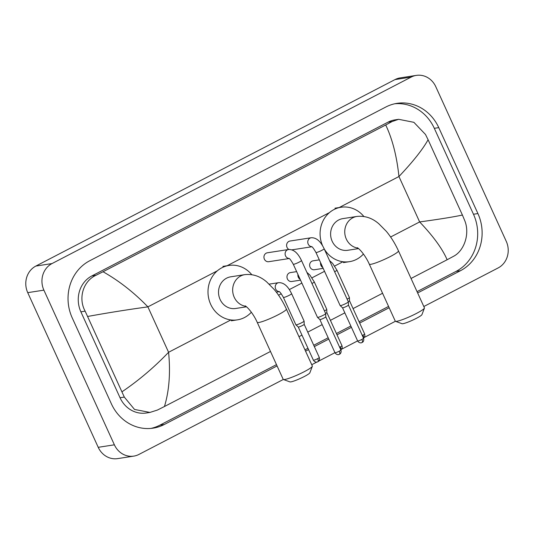 <?xml version="1.0" encoding="UTF-8"?>
<svg xmlns="http://www.w3.org/2000/svg" width="534" height="534" viewBox="0 0 534 534"><rect width="100%" height="100%" fill="white"/><g stroke="black" fill="none" stroke-linecap="round" stroke-linejoin="round"><path stroke-width="0.8" d="M283.32 379.467L138.987 454.407A20.025 18.276 -98.8 0 1 133.814 456.109L117.654 458.613A20.025 18.276 -98.8 0 1 98.223 447.318L27.735 292.652A20.025 18.276 -98.8 0 1 35.858 266.065L395.013 79.593A20.025 18.276 -98.8 0 1 400.186 77.891L416.346 75.387A20.025 18.276 -98.8 0 1 435.777 86.682L506.265 241.348A20.025 18.276 -98.8 0 1 498.142 267.934L423.822 306.523M133.814 456.109A20.025 18.276 -98.8 0 1 114.383 444.815L43.895 290.149A20.025 18.276 -98.8 0 1 52.018 263.562L411.173 77.083A20.025 18.276 -98.8 0 1 416.346 75.387M395.407 321.274L364.048 337.555M357.62 340.892L341.386 349.323M334.958 352.66L318.725 361.091M316.822 362.079L311.743 364.715M417.641 292.952L460.462 270.718A43.054 39.302 81.2 0 0 477.917 213.56L438.761 127.633A43.054 39.302 81.2 0 0 396.982 103.356A43.054 39.302 81.2 0 0 385.855 107.007L89.699 260.772A43.054 39.302 81.2 0 0 72.244 317.93L111.399 403.858A43.054 39.302 81.2 0 0 153.178 428.141A43.054 39.302 81.2 0 0 164.305 424.49L277.086 365.93M305.555 351.145L308.559 349.59M314.339 346.586L328.77 339.097M337.001 334.818L351.432 327.329M359.662 323.057L389.166 307.738M417.041 291.644L456.023 271.406A43.054 39.302 81.2 0 0 473.478 214.247L434.316 128.327A43.054 39.302 81.2 0 0 394.773 103.77M150.942 428.415A43.054 39.302 81.2 0 0 159.86 425.177L276.485 364.622M304.961 349.837L307.964 348.281M313.745 345.278L328.176 337.782M336.407 333.51L350.838 326.02M359.068 321.748L388.572 306.429M462.411 215.042L464.647 220.388C470.114 233.298 464.44 250.733 453.546 256.3L447.125 259.751C442.486 248.904 433.328 236.295 419.637 221.93C439.235 219.26 453.493 216.964 462.411 215.042L428.094 139.741C422.748 149.366 413.036 161.628 398.945 176.52C396.782 156.108 392.37 138.927 385.708 124.983L392.13 121.532L398.658 119.309L394.993 119.876A27.034 24.677 81.2 0 0 388.004 122.166L91.848 275.938A27.034 24.677 81.2 0 0 80.888 311.829L120.043 397.75A27.034 24.677 81.2 0 0 146.276 412.996L149.941 412.428L134.528 409.451L124.309 397.089L85.146 311.168C78.084 298.506 82.984 281.191 95.966 275.297L103.035 271.746C119.082 280.824 134.034 292.532 147.891 306.87C128.167 309.56 108.122 312.757 87.75 316.448M447.125 259.751L411.046 278.481M382.571 293.266L353.067 308.585M344.837 312.857L330.406 320.347M322.176 324.619L307.744 332.115M301.964 335.118L298.96 336.674M270.491 351.459L164.452 406.514L157.383 410.065L149.941 412.428M385.708 124.983L103.035 271.746M398.658 119.309L413.877 122.319L425.485 134.461L428.094 139.741M122.066 391.749C138.84 380.355 154.346 367.198 168.59 352.28C170.58 372.719 169.198 390.801 164.452 406.514M424.423 308.118L421.933 314.639A11.014 1.322 155.5 0 1 416.36 318.337A11.014 1.322 155.5 0 1 402.035 323.704L395.48 321.308A16.02 1.922 -24.5 0 0 416.32 313.498A16.02 1.922 -24.5 0 0 424.423 308.118A16.02 1.922 -24.5 0 0 424.43 307.858L398.464 250.88A16.02 1.922 155.5 0 1 390.354 256.52A16.02 1.922 155.5 0 1 369.308 264.163L395.28 321.148A16.02 1.922 -24.5 0 0 395.48 321.308M357.987 248.13A16.02 14.625 81.2 0 1 346.312 239.058A16.02 14.625 81.2 0 1 352.807 217.792A16.02 14.625 81.2 0 1 356.946 216.437L342.808 218.626A16.02 14.625 81.2 0 0 332.175 241.255A16.02 14.625 81.2 0 0 347.714 250.286L358.574 248.604M322.629 245.834A27.534 25.131 -98.8 0 1 341.046 207.252A27.534 25.131 -98.8 0 1 363.841 216.464M363.427 254.037A27.534 25.131 -98.8 0 1 349.483 261.667A27.534 25.131 -98.8 0 1 324.278 249.031M312.337 366.311L309.847 372.832A11.014 1.322 155.5 0 1 304.28 376.53A11.014 1.322 155.5 0 1 289.955 381.897L283.4 379.5A16.02 1.922 -24.5 0 0 304.24 371.697A16.02 1.922 -24.5 0 0 312.337 366.311A16.02 1.922 -24.5 0 0 312.35 366.05L286.384 309.073A16.02 1.922 155.5 0 1 278.267 314.713A16.02 1.922 155.5 0 1 257.228 322.356L283.194 379.34A16.02 1.922 -24.5 0 0 283.4 379.5M245.907 306.322A16.02 14.625 81.2 0 1 234.226 297.258A16.02 14.625 81.2 0 1 240.721 275.985A16.02 14.625 81.2 0 1 244.866 274.63L230.721 276.819A16.02 14.625 81.2 0 0 220.088 299.447A16.02 14.625 81.2 0 0 235.634 308.485L246.494 306.796M251.347 312.23A27.534 25.131 -98.8 0 1 237.396 319.859A27.534 25.131 -98.8 0 1 210.683 304.333A27.534 25.131 -98.8 0 1 228.959 265.445A27.534 25.131 -98.8 0 1 251.754 274.656M288.914 249.465A4.506 4.112 -98.8 0 1 287.038 247.389A4.506 4.112 -98.8 0 1 290.029 241.028L311.202 237.743A4.506 4.112 -98.8 0 0 309.807 238.251A4.506 4.112 -98.8 0 0 308.205 244.105A4.506 4.112 -98.8 0 0 311.729 246.681M315.954 252.482A4.506 0.541 155.5 0 0 321.635 250.453A4.506 0.541 155.5 0 0 321.868 250.333A4.506 0.541 155.5 0 0 324.151 248.744L348.348 301.837A4.506 0.541 155.5 0 1 348.355 301.864A4.506 0.541 155.5 0 1 346.065 303.425A4.506 0.541 155.5 0 1 340.565 305.622A4.506 0.541 155.5 0 1 340.165 305.595A4.506 0.541 155.5 0 1 340.145 305.575L315.954 252.482C313.712 248.584 312.25 246.621 311.562 246.581M361.952 342.554A3.251 1.268 -117.4 0 0 362.112 342.501A3.251 1.268 -117.4 0 0 361.925 339.41A3.251 0.394 155.5 0 0 363.574 338.269L348.448 305.081A3.251 0.394 155.5 0 1 348.448 305.094A3.251 0.394 155.5 0 1 346.8 306.216A3.251 0.394 155.5 0 1 342.828 307.804A3.251 0.394 155.5 0 1 342.534 307.784A3.251 0.394 155.5 0 1 342.521 307.771L340.165 305.595M289.181 258.529L268.749 261.7A4.506 4.112 -98.8 0 1 264.377 259.157A4.506 4.112 -98.8 0 1 267.367 252.789L288.534 249.512A4.506 4.112 -98.8 0 0 287.145 250.019A4.506 4.112 -98.8 0 0 285.543 255.873A4.506 4.112 -98.8 0 0 289.068 258.449M293.286 264.25A4.506 0.541 155.5 0 0 298.973 262.221A4.506 0.541 155.5 0 0 299.207 262.101A4.506 0.541 155.5 0 0 301.49 260.512L325.687 313.605A4.506 0.541 155.5 0 1 325.693 313.632A4.506 0.541 155.5 0 1 323.404 315.193A4.506 0.541 155.5 0 1 317.904 317.383A4.506 0.541 155.5 0 1 317.503 317.363A4.506 0.541 155.5 0 1 317.483 317.343L293.286 264.25C291.05 260.352 289.588 258.383 288.901 258.349M325.78 316.836A3.251 0.394 155.5 0 1 325.787 316.856A3.251 0.394 155.5 0 1 324.138 317.984A3.251 0.394 155.5 0 1 320.16 319.566A3.251 0.394 155.5 0 1 319.873 319.552A3.251 0.394 155.5 0 1 319.859 319.539L334.992 352.734C336.694 355.377 339.203 354.516 338.77 354.529L339.45 354.269A3.251 1.268 -117.4 0 0 339.264 351.178A3.251 0.394 155.5 0 1 334.992 352.734M323.197 268.375L314.446 269.737A4.506 4.112 -98.8 0 1 310.074 267.194A4.506 4.112 -98.8 0 1 313.064 260.832L319.312 259.864M334.631 271.739A4.506 0.541 155.5 0 0 336.927 270.144L349.416 297.545A4.506 0.541 155.5 0 1 349.423 297.572A4.506 0.541 155.5 0 1 347.12 299.14M363.427 337.949A3.251 1.268 -117.4 0 0 362.993 335.118A3.251 0.394 155.5 0 0 364.642 333.977L349.516 300.789A3.251 0.394 155.5 0 1 349.516 300.802A3.251 0.394 155.5 0 1 348.281 301.703M300.535 280.143L291.784 281.498A4.506 4.112 -98.8 0 1 287.412 278.962A4.506 4.112 -98.8 0 1 290.403 272.594L296.65 271.626M311.969 283.501A4.506 0.541 155.5 0 0 314.266 281.905L326.755 309.313A4.506 0.541 155.5 0 1 326.761 309.34A4.506 0.541 155.5 0 1 324.458 310.908M340.765 349.717A3.251 1.268 -117.4 0 0 340.332 346.886A3.251 0.394 155.5 0 0 341.98 345.738L326.855 312.557A3.251 0.394 155.5 0 1 326.855 312.564A3.251 0.394 155.5 0 1 325.62 313.465M283.4 297.411A4.506 0.541 155.5 0 0 283.821 297.451A4.506 0.541 155.5 0 0 289.088 295.382A4.506 0.541 155.5 0 0 291.604 293.673L304.093 321.081A4.506 0.541 155.5 0 1 304.1 321.108A4.506 0.541 155.5 0 1 300.936 323.103A4.506 0.541 155.5 0 1 296.31 324.859A4.506 0.541 155.5 0 1 295.909 324.839A4.506 0.541 155.5 0 1 295.889 324.819L283.4 297.411C281.164 293.513 279.703 291.544 279.008 291.511M317.67 358.654A3.251 0.394 155.5 0 0 319.319 357.506L304.193 324.318A3.251 0.394 155.5 0 1 304.193 324.332A3.251 0.394 155.5 0 1 302.544 325.46A3.251 0.394 155.5 0 1 298.573 327.042A3.251 0.394 155.5 0 1 298.279 327.028A3.251 0.394 155.5 0 1 298.266 327.008L313.398 360.203C315.1 362.853 317.61 361.992 317.176 362.005L317.857 361.745A3.251 1.268 -117.4 0 0 317.67 358.654A3.251 0.394 155.5 0 1 313.398 360.203M390.621 236.996L419.637 221.93L398.945 176.52L339.224 207.532M230.875 319.939L168.59 352.28L147.891 306.87L217.338 270.818M226.863 265.872L329.418 212.619M278.534 295.189L281.271 293.773M289.335 289.582L301.87 283.073M311.996 277.82L324.532 271.312M334.658 266.052L342.961 261.74M52.018 263.562L35.858 266.065M43.895 290.149L27.735 292.652M114.383 444.815L98.223 447.318M411.173 77.083L395.013 79.593M434.316 128.327L438.761 127.633M473.478 214.247L477.917 213.56M456.023 271.406L460.462 270.718M159.86 425.177L164.305 424.49M120.043 397.75L124.309 397.089M80.888 311.829L85.146 311.168M91.848 275.938L95.966 275.297M388.004 122.166L392.13 121.532M361.925 339.41A3.251 0.394 155.5 0 1 357.653 340.966L342.528 307.778M339.29 354.322A3.251 1.268 -117.4 0 0 339.45 354.269L339.878 354.002C339.591 354.316 341.78 352.981 340.912 350.03A3.251 0.394 155.5 0 1 339.264 351.178M322.823 267.554A4.506 4.112 -98.8 0 1 320.981 265.505A4.506 4.112 -98.8 0 1 320.607 262.695M362.993 335.118A3.251 0.394 155.5 0 1 362.299 335.465M300.161 279.322A4.506 4.112 -98.8 0 1 298.319 277.266A4.506 4.112 -98.8 0 1 297.945 274.456M340.332 346.886A3.251 0.394 155.5 0 1 339.637 347.234M317.697 361.798A3.251 1.268 -117.4 0 0 317.857 361.745L318.284 361.478C318.004 361.792 320.186 360.457 319.319 357.506M279.182 291.611A4.506 4.112 -98.8 0 1 275.657 289.034A4.506 4.112 -98.8 0 1 277.259 283.18A4.506 4.112 -98.8 0 1 278.648 282.673C285.203 282.379 289.101 288.54 291.604 293.673M356.946 216.437C364.996 215.616 372.298 218.066 378.853 223.793L386.369 231.382C391.115 237.129 395.147 243.631 398.464 250.88M341.046 207.252L334.985 208.187M349.483 261.667L343.422 262.608M357.333 247.689C360.483 249.585 366.064 256.767 369.308 264.163M244.866 274.63C252.909 273.808 260.212 276.265 266.773 281.992L274.289 289.575C279.035 295.322 283.067 301.823 286.384 309.073M228.959 265.445L222.898 266.386M237.396 319.859L231.335 320.8M245.246 305.882C248.403 307.778 253.977 314.96 257.228 322.356M363.574 338.269C364.442 341.219 362.252 342.554 362.539 342.234L361.431 342.761C361.865 342.755 359.355 343.609 357.653 340.966M324.151 248.744C321.648 243.617 317.757 237.45 311.202 237.743M291.898 249.852L311.843 246.761M348.448 305.094L348.355 301.864M301.49 260.512C298.987 255.379 295.095 249.218 288.534 249.512M319.873 319.552L317.503 317.363M340.912 350.03L325.787 316.849L325.693 313.632M364.642 333.977C365.51 336.927 363.327 338.262 363.607 337.942L363.18 338.209M336.927 270.144L332.602 263.355L329.565 260.619M349.516 300.802L349.423 297.572M341.98 345.738C342.848 348.689 340.665 350.024 340.946 349.71L340.518 349.977M314.266 281.905L309.94 275.123L306.903 272.387M326.855 312.564L326.761 309.34M269.196 284.135L278.648 282.673M298.279 327.028L295.909 324.839M276.332 292.151L279.295 291.691M304.193 324.332L304.1 321.108"/></g></svg>
